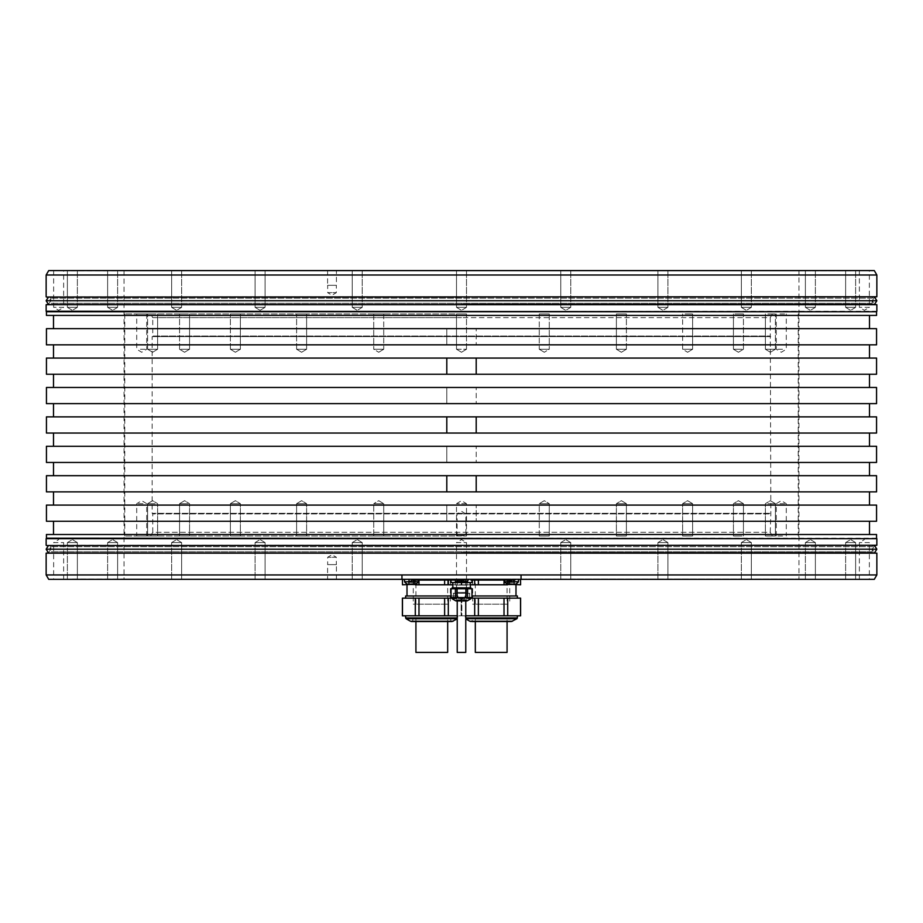 <?xml version="1.0" encoding="UTF-8"?>
<svg xmlns="http://www.w3.org/2000/svg" width="923" height="923" viewBox="0 0 923 923"><rect width="100%" height="100%" fill="white"/><g stroke="black" fill="none" stroke-linecap="round" stroke-linejoin="round"><path stroke-width="0.69" stroke-dasharray="4.62 3.46" d="M869.351 579.344L859.359 579.344L869.351 579.344L869.351 542.586L859.359 542.586L869.351 542.586M859.359 579.344L859.359 542.586L864.355 539.586M874.3 579.344L48.7 579.344M657.926 579.344L667.929 579.344L657.926 579.344L667.929 579.344L657.926 579.344L657.926 542.586L667.929 542.586L657.926 542.586L662.922 539.586L667.929 542.586L657.926 542.586L667.929 542.586L662.922 539.586L657.926 542.586L657.926 579.344M741.365 579.344L751.357 579.344L741.365 579.344L751.357 579.344L741.365 579.344L741.365 542.586L751.357 542.586L741.365 542.586L746.361 539.586L751.357 542.586L741.365 542.586L751.357 542.586L746.361 539.586L741.365 542.586L741.365 579.344M805.387 579.344L815.378 579.344L805.387 579.344L815.378 579.344L805.387 579.344L805.387 542.586L815.378 542.586L805.387 542.586L810.382 539.586L815.378 542.586L805.387 542.586L815.378 542.586L810.382 539.586L805.387 542.586L805.387 579.344M845.63 579.344L855.621 579.344L845.63 579.344L855.621 579.344L845.63 579.344L845.63 542.586L855.621 542.586L845.63 542.586L850.625 539.586L855.621 542.586L845.63 542.586L855.621 542.586L850.625 539.586L845.63 542.586L845.63 579.344M560.769 579.344L570.76 579.344L560.769 579.344L570.76 579.344L560.769 579.344L560.769 542.586L570.76 542.586L560.769 542.586L565.764 539.586L570.76 542.586L560.769 542.586L570.76 542.586L565.764 539.586L560.769 542.586L560.769 579.344M456.504 579.344L466.496 579.344L456.504 579.344L456.504 542.586L466.496 542.586L456.504 542.586L461.5 539.586L466.496 542.586L466.496 579.344M352.24 579.344L362.231 579.344L352.24 579.344L362.231 579.344L352.24 579.344L352.24 542.586L362.231 542.586L352.24 542.586L357.236 539.586L362.231 542.586L352.24 542.586L362.231 542.586L357.236 539.586L352.24 542.586L352.24 579.344M255.071 579.344L265.074 579.344L255.071 579.344L265.074 579.344L255.071 579.344L255.071 542.586L265.074 542.586L255.071 542.586L260.078 539.586L265.074 542.586L255.071 542.586L265.074 542.586L260.078 539.586L255.071 542.586L255.071 579.344M171.643 579.344L181.635 579.344L171.643 579.344L181.635 579.344L171.643 579.344L171.643 542.586L181.635 542.586L171.643 542.586L176.639 539.586L181.635 542.586L171.643 542.586L181.635 542.586L176.639 539.586L171.643 542.586L171.643 579.344M107.622 579.344L117.613 579.344L107.622 579.344L117.613 579.344L107.622 579.344L107.622 542.586L117.613 542.586L107.622 542.586L112.618 539.586L117.613 542.586L107.622 542.586L117.613 542.586L112.618 539.586L107.622 542.586L107.622 579.344M67.379 579.344L77.37 579.344L67.379 579.344L77.37 579.344L67.379 579.344L67.379 542.586L77.37 542.586L67.379 542.586L72.375 539.586L77.37 542.586L67.379 542.586L77.37 542.586L72.375 539.586L67.379 542.586L67.379 579.344M53.649 579.344L63.641 579.344L53.649 579.344L53.649 542.586L63.641 542.586L53.649 542.586L58.645 539.586M327.596 579.344L336.422 579.344L327.596 579.344L327.596 564.634L336.422 564.634L327.596 564.634M404.528 579.344L521.045 579.344M518.472 579.344L504.5 579.344L518.472 579.344M472.934 579.125L71.14 579.125L458.05 579.125L448.313 579.69L448.313 584.778L402.393 584.778M450.989 579.344L465.907 579.344L457.116 579.344L457.093 580.002L465.907 580.002L456.723 580.371M472.011 582.575L465.884 582.575L465.884 579.344L472.011 579.344M876.85 574.937L46.15 574.937M46.438 552.877L876.562 552.877M873.32 545.528L461.5 545.528L873.32 545.528L872.223 546.624L50.777 546.624L872.223 546.624L872.223 551.769L50.777 551.769L872.223 551.769L873.32 552.877L48.469 552.877L50.777 549.197L461.5 549.197L46.15 549.197M873.32 552.877L48.469 552.877M876.562 545.528L46.438 545.528M461.5 545.528L874.531 545.528L872.223 549.197L50.777 549.197L48.469 545.528L874.531 545.528M46.15 538.686L876.85 538.686M876.562 538.178L46.438 538.178M46.438 534.498L876.562 534.498M461.5 534.498L869.501 534.498L461.5 534.498M46.438 521.264L446.801 521.264L446.801 505.089L446.801 521.264L876.562 521.264M461.5 521.264L53.499 521.264L461.5 521.264M46.438 505.089L476.199 505.089L476.199 521.264L476.199 505.089L876.562 505.089M461.5 505.089L869.501 505.089L461.5 505.089M876.562 491.867L46.438 491.867M461.5 491.867L869.501 491.867L461.5 491.867M476.199 475.691L476.199 491.867M446.801 475.691L446.801 491.867M46.438 475.691L876.562 475.691M461.5 475.691L53.499 475.691L461.5 475.691M876.562 462.458L46.438 462.458M46.438 446.282L446.801 446.282L446.801 462.458L446.801 446.282L461.5 446.282L53.499 446.282L869.501 446.282L461.5 446.282L476.199 446.282L476.199 462.458L476.199 446.282L876.562 446.282M876.562 433.049L46.438 433.049M461.5 433.049L869.501 433.049L461.5 433.049M476.199 416.873L476.199 433.049M446.801 416.873L446.801 433.049M46.438 416.873L876.562 416.873M461.5 416.873L53.499 416.873L461.5 416.873M876.562 403.639L46.438 403.639M46.438 387.475L446.801 387.475L446.801 403.639L446.801 387.475L461.5 387.475L53.499 387.475L869.501 387.475L461.5 387.475L476.199 387.475L476.199 403.639L476.199 387.475L876.562 387.475M876.562 374.242L46.438 374.242M461.5 374.242L869.501 374.242L461.5 374.242M476.199 358.066L476.199 374.242M446.801 358.066L446.801 374.242M46.438 358.066L876.562 358.066M461.5 358.066L53.499 358.066L461.5 358.066M46.438 344.833L869.501 344.833L53.499 344.833L476.199 344.833L476.199 328.657L476.199 344.833L876.562 344.833M46.438 328.657L446.801 328.657L446.801 344.833L446.801 328.657L876.562 328.657M461.5 328.657L53.499 328.657L461.5 328.657M876.562 315.424L46.438 315.424M46.438 311.755L876.562 311.755M876.85 311.247L46.15 311.247M46.438 304.405L876.562 304.405M873.32 297.056L461.5 297.056L873.32 297.056L872.223 298.152L50.777 298.152L872.223 298.152L872.223 303.298L50.777 303.298L872.223 303.298L873.32 304.405L48.469 304.405L50.777 300.725L461.5 300.725L46.15 300.725M873.32 304.405L48.469 304.405M876.562 297.056L46.438 297.056M461.5 297.056L874.531 297.056L872.223 300.725L50.777 300.725L48.469 297.056L874.531 297.056M46.15 274.996L876.85 274.996M48.7 270.589L874.3 270.589M570.76 270.589L560.769 270.589L570.76 270.589L560.769 270.589L570.76 270.589L570.76 307.347L560.769 307.347L570.76 307.347L565.764 310.347L560.769 307.347L570.76 307.347L560.769 307.347L565.764 310.347L570.76 307.347L570.76 270.589M667.929 270.589L657.926 270.589L667.929 270.589L657.926 270.589L667.929 270.589L667.929 307.347L657.926 307.347L667.929 307.347L662.922 310.347L657.926 307.347L667.929 307.347L657.926 307.347L662.922 310.347L667.929 307.347L667.929 270.589M751.357 270.589L741.365 270.589L751.357 270.589L741.365 270.589L751.357 270.589L751.357 307.347L741.365 307.347L751.357 307.347L746.361 310.347L741.365 307.347L751.357 307.347L741.365 307.347L746.361 310.347L751.357 307.347L751.357 270.589M815.378 270.589L805.387 270.589L815.378 270.589L805.387 270.589L815.378 270.589L815.378 307.347L805.387 307.347L815.378 307.347L810.382 310.347L805.387 307.347L815.378 307.347L805.387 307.347L810.382 310.347L815.378 307.347L815.378 270.589M855.621 270.589L845.63 270.589L855.621 270.589L845.63 270.589L855.621 270.589L855.621 307.347L845.63 307.347L855.621 307.347L850.625 310.347L845.63 307.347L855.621 307.347L845.63 307.347L850.625 310.347L855.621 307.347L855.621 270.589M869.351 270.589L859.359 270.589L869.351 270.589L869.351 307.347L859.359 307.347L869.351 307.347L864.355 310.347L869.351 307.347M466.496 270.589L456.504 270.589L466.496 270.589L456.504 270.589L466.496 270.589L466.496 307.347L456.504 307.347L466.496 307.347L461.5 310.347L456.504 307.347L466.496 307.347L456.504 307.347L461.5 310.347L466.496 307.347L466.496 270.589M362.231 270.589L352.24 270.589L362.231 270.589L352.24 270.589L362.231 270.589L362.231 307.347L352.24 307.347L362.231 307.347L357.236 310.347L352.24 307.347L362.231 307.347L352.24 307.347L357.236 310.347L362.231 307.347L362.231 270.589M265.074 307.347L265.074 270.589L255.071 270.589L265.074 270.589L255.071 270.589L265.074 270.589L265.074 307.347L255.071 307.347L265.074 307.347L260.078 310.347L265.074 307.347L255.071 307.347L260.078 310.347L255.071 307.347L265.074 307.347L260.078 310.347M181.635 270.589L171.643 270.589L181.635 270.589L171.643 270.589L181.635 270.589L181.635 307.347L171.643 307.347L181.635 307.347L176.639 310.347L171.643 307.347L181.635 307.347L171.643 307.347L176.639 310.347L181.635 307.347L181.635 270.589M117.613 270.589L107.622 270.589L117.613 270.589L107.622 270.589L117.613 270.589L117.613 307.347L107.622 307.347L117.613 307.347L112.618 310.347L107.622 307.347L117.613 307.347L107.622 307.347L112.618 310.347L117.613 307.347L117.613 270.589M77.37 270.589L67.379 270.589L77.37 270.589L67.379 270.589L77.37 270.589L77.37 307.347L67.379 307.347L77.37 307.347L72.375 310.347L67.379 307.347L77.37 307.347L67.379 307.347L72.375 310.347L77.37 307.347L77.37 270.589M63.641 270.589L53.649 270.589L63.641 270.589L63.641 307.347L53.649 307.347L63.641 307.347L58.645 310.347L63.641 307.347M336.422 270.589L327.596 270.589L336.422 270.589L336.422 285.288L327.596 285.288L336.422 285.288M71.14 270.808L851.86 270.808L71.14 270.589M798.983 270.808L124.017 270.808L798.983 270.808L798.983 579.125L124.017 579.125L798.983 579.125M124.017 270.808L124.017 579.125M458.05 579.125L461.131 579.69L458.05 579.125M452.835 584.778L461.131 584.778L461.131 579.69L461.212 584.778L448.313 584.778M450.066 579.125L450.643 579.229M472.357 579.229L474.687 579.69L474.687 584.778L461.869 584.778L461.869 579.69L464.95 579.125L461.869 579.69L461.869 584.778L470.165 584.778M509.381 579.344L504.5 579.69M518.853 579.344L517.445 579.125L518.853 579.344M520.607 579.69L520.526 584.778L507.708 584.778L507.708 579.69L507.708 584.282M415.292 584.282L415.292 579.69L413.619 579.344M402.474 584.778L402.474 579.69L404.147 579.344M418.5 579.69L425.145 579.125M444.194 584.778L407.008 584.778L444.194 584.778M438.448 579.125L448.313 579.69M418.984 584.778L418.984 579.69M444.621 579.69L444.621 584.778M412.212 579.125L415.292 579.69L415.292 584.778M419.4 595.958L456.597 595.958L419.4 595.958M405.635 595.958L450.989 595.958M409.131 598.162L457.97 598.162L409.131 598.162M402.393 598.162L461.212 598.162L461.131 615.803L457.231 615.803M452.085 598.162L461.131 598.162L461.131 615.803L402.474 615.803L402.474 598.162M454.462 615.803L405.635 615.803L454.462 615.803M448.313 615.803L448.313 598.162M444.621 598.162L444.621 615.803M418.984 615.803L418.984 598.162M415.292 598.162L415.292 615.803M451.993 621.537L448.359 621.537M422.249 618.779L450.909 618.779L422.249 618.779M441.263 618.975L412.881 618.975L441.263 618.975M447.678 618.975L415.927 618.975L447.678 618.975L447.678 621.537M415.927 621.537L415.927 618.975M447.678 652.411L415.927 652.411M497.855 579.125L510.788 579.125M504.016 579.69L504.016 584.778L478.379 584.778L478.379 579.69L484.552 579.125M474.687 579.69L478.379 579.69M507.708 584.778L504.016 584.778M478.379 584.778L474.687 584.778M503.6 584.778L466.403 584.778L503.6 584.778M478.806 595.958L515.992 595.958L478.806 595.958M472.011 595.958L517.365 595.958M468.538 598.162L517.365 598.162L468.538 598.162M470.915 598.162L461.788 598.162L461.869 615.803L465.769 615.803M478.379 598.162L461.869 598.162L461.869 615.803L478.379 615.803L478.379 598.162L520.607 598.162M520.607 615.803L478.379 615.803M513.869 615.803L465.03 615.803L513.869 615.803M520.526 598.162L520.526 615.803M507.708 615.803L507.708 598.162M504.016 598.162L504.016 615.803M474.687 598.162L474.687 615.803M511.388 621.537L472.091 621.537L510.315 621.537L510.315 618.779L472.091 618.779L510.119 618.975M507.754 621.537L472.091 621.537L472.276 618.975M507.073 618.975L475.322 618.975L507.073 618.975L507.073 621.537M475.322 621.537L475.322 618.975M507.073 652.411L475.322 652.411M560.769 270.589L560.769 307.347L560.769 270.589M657.926 270.589L657.926 307.347L657.926 270.589M741.365 270.589L741.365 307.347L741.365 270.589M805.387 270.589L805.387 307.347L805.387 270.589M845.63 270.589L845.63 307.347L845.63 270.589M859.359 270.589L859.359 307.347L864.355 310.347M456.504 270.589L456.504 307.347L456.504 270.589M352.24 270.589L352.24 307.347L352.24 270.589M255.071 270.589L255.071 307.347L255.071 270.589M171.643 270.589L171.643 307.347L171.643 270.589M107.622 270.589L107.622 307.347L107.622 270.589M67.379 270.589L67.379 307.347L67.379 270.589M53.649 270.589L53.649 307.347L58.645 310.347M327.596 270.589L327.596 285.288M327.665 285.288L336.341 285.288L327.665 285.288L327.665 292.637L336.341 292.637L327.665 292.637L332.003 295.245L336.341 292.637L336.341 285.288M667.929 579.344L667.929 542.586L667.929 579.344M751.357 579.344L751.357 542.586L751.357 579.344M815.378 579.344L815.378 542.586L815.378 579.344M855.621 579.344L855.621 542.586L855.621 579.344M570.76 579.344L570.76 542.586L570.76 579.344M362.231 579.344L362.231 542.586L362.231 579.344M265.074 579.344L265.074 542.586L265.074 579.344M181.635 579.344L181.635 542.586L181.635 579.344M117.613 579.344L117.613 542.586L117.613 579.344M77.37 579.344L77.37 542.586L77.37 579.344M63.641 579.344L63.641 542.586M336.422 579.344L336.422 564.634M336.341 564.634L327.665 564.634L336.341 564.634L336.341 557.284L327.665 557.284L336.341 557.284L332.003 554.677L327.665 557.284L327.665 564.634M471.965 579.344L471.965 582.575M467.592 582.575L467.592 579.344M465.884 582.575L457.116 582.575L457.116 579.344L467.569 579.344L455.431 579.344L469.403 579.344L453.597 579.344L465.907 579.344L466.277 580.371L461.5 580.371L466.277 580.371M457.116 582.575L451.035 582.575L451.035 579.344M455.408 579.344L455.408 582.575M461.5 582.575L470.165 582.575L461.5 582.575M452.57 587.87L470.43 587.87M452.085 587.87L470.915 587.87M470.915 588.747L452.085 588.747L470.915 588.747M450.989 588.747L472.011 588.747M472.011 597.573L450.989 597.573M452.085 597.573L470.915 597.573L452.085 597.573M467.592 597.573L467.592 588.747M465.884 588.747L465.884 597.573M457.116 597.573L457.116 588.747M455.408 588.747L455.408 597.573M451.035 597.573L451.035 588.747M466.057 600.954L456.943 600.954L456.943 600.365L466.046 600.365L456.1 599.777L466.9 599.777L466.057 600.954L456.943 600.954M457.231 599.777L457.231 600.954L465.769 600.954L465.769 599.777L457.231 599.777L465.769 599.777M466.9 599.777L456.1 599.777M465.769 652.411L457.231 652.411M418.5 581.767L404.528 581.767M408.208 584.49L414.819 584.49M414.254 584.49L414.462 580.902L408.554 580.902L414.462 580.902L414.254 584.49M412.154 584.49L413.619 584.49L411.508 584.49L412.154 584.49L412.154 580.902L412.154 584.49M410.873 584.49L409.743 584.49L410.873 584.49L410.873 580.902L410.873 584.49M409.408 584.49L409.408 580.902L409.408 584.49M408.762 584.49L408.762 580.902L408.762 584.49M518.472 581.767L504.5 581.767M508.181 584.49L514.792 584.49M514.238 584.49L514.446 580.902L508.538 580.902L514.446 580.902L514.238 584.49M512.127 584.49L513.592 584.49L511.492 584.49L512.127 584.49L512.127 580.902L512.127 584.49M510.846 584.49L509.715 584.49L510.846 584.49L510.846 580.902L510.846 584.49M509.381 584.49L509.381 580.902L509.381 584.49M508.746 584.49L508.746 580.902L508.746 584.49M471.168 580.371L514.33 580.371L471.168 580.371M479.845 580.371L513.915 580.371L479.845 580.371M503.577 579.217L469.219 579.217L503.646 579.344M481.875 579.217L503.577 579.344M441.125 579.217L419.423 579.217M411.773 580.371L454.924 580.371L411.773 580.371M420.438 580.371L454.52 580.371L420.438 580.371M461.892 581.836L467.753 581.836L461.892 581.836M461.846 581.109L467.015 581.109L461.846 581.109M461.846 585.078L467.015 585.078L461.846 585.078M461.154 581.109L455.985 581.109L461.154 581.109M461.154 585.078L455.985 585.078L461.154 585.078M461.108 581.836L455.247 581.836L461.108 581.836M461.5 585.078L455.247 585.078L461.5 585.078M461.5 592.428L466.496 592.428L461.5 592.428M465.769 592.428L457.231 592.428L465.769 592.428L465.769 579.344L457.231 579.344L465.769 579.344M457.231 592.428L457.231 579.344M461.5 580.371L457.093 580.371L461.5 580.371M461.05 579.782L461.5 579.782C469.899 579.782 469.899 579.782 461.5 579.782L461.5 579.782C453.101 579.782 453.101 579.782 461.5 579.782L467.569 579.344M508.781 579.275L466.323 579.125M466.253 579.125L476.603 579.125M414.069 579.125L456.747 579.125L414.219 579.275M446.351 579.275L414.173 579.125M507.073 579.125L475.322 579.125L507.073 579.125L507.073 604.173L475.322 604.173L507.073 604.173M475.322 604.173L475.322 579.125M481.748 579.125L510.096 579.125L481.748 579.125M500.647 580.429L472.311 580.429L500.647 580.429M507.5 580.359L472.38 580.359L507.5 580.359M475.16 580.359L509.727 580.359L475.16 580.359M507.246 604.173L472.668 604.173L507.246 604.173M447.678 579.125L415.927 579.125L447.678 579.125L447.678 604.173L415.927 604.173L447.678 604.173M415.927 604.173L415.927 579.125M422.353 579.125L450.689 579.125L422.353 579.125M441.252 580.429L412.904 580.429L441.252 580.429M448.093 580.359L412.985 580.359L448.093 580.359M415.754 580.359L450.332 580.359L415.754 580.359M447.84 604.173L413.273 604.173L447.84 604.173M470.661 580.371L514.999 580.371L470.661 580.371M478.979 579.99L515.634 579.99L478.979 579.99M411.266 580.371L455.512 580.371L411.266 580.371M419.907 580.371L455.593 580.371L419.907 580.371M419.584 579.99L456.239 579.99L419.584 579.99M469.53 593.304L453.308 593.212L469.692 593.212L469.588 597.896L453.412 597.896L469.588 597.896L469.588 593.304L453.412 593.304L469.588 593.304M453.412 593.304L453.412 597.896L453.47 593.304M453.308 597.816L469.68 597.816L453.308 597.816M685.12 349.24L692.619 349.24L685.12 349.24M685.12 313.958L692.619 313.958L685.12 313.958M461.5 313.958L124.79 313.958L461.5 313.958M539.263 313.958L549.266 313.958L539.263 313.958L549.266 313.958L539.263 313.958L539.263 349.24L549.266 349.24L539.263 349.24L544.27 352.251L539.263 349.24L549.266 349.24L544.27 352.251L549.266 349.24L539.263 349.24L539.263 313.958M616.564 313.958L626.394 313.958L616.564 313.958M734.904 313.958L743.442 313.958L734.904 313.958M767.89 313.958L775.389 313.958L767.89 313.958M779.993 313.958L786.281 313.958L779.993 313.958M770.382 313.958L775.389 313.958L770.382 313.958M739.738 313.958L733.439 313.958L739.738 313.958M624.929 313.958L616.391 313.958L624.929 313.958M466.334 313.958L456.504 313.958L466.334 313.958M383.737 313.958L373.734 313.958L383.737 313.958L373.734 313.958L383.737 313.958L383.737 349.24L373.734 349.24L383.737 349.24L378.73 352.251L383.737 349.24L373.734 349.24L378.73 352.251L373.734 349.24L383.737 349.24L383.737 313.958M306.436 313.958L296.606 313.958L306.436 313.958M239.703 313.958L230.381 313.958L239.703 313.958M188.096 313.958L179.558 313.958L188.096 313.958M155.11 313.958L147.611 313.958L155.11 313.958M143.007 313.958L136.719 313.958L143.007 313.958M152.618 313.958L147.611 313.958L152.618 313.958M183.262 313.958L189.561 313.958L183.262 313.958M232.884 313.958L240.384 313.958L232.884 313.958M298.071 313.958L306.609 313.958L298.071 313.958M461.5 535.975L124.79 535.975L461.5 535.975M549.266 535.975L539.263 535.975L549.266 535.975L539.263 535.975L549.266 535.975L549.266 503.681L539.263 503.681L549.266 503.681L539.263 503.681L544.27 500.681L549.266 503.681L549.266 535.975M626.221 535.975L616.391 535.975L626.221 535.975M691.95 535.975L682.616 535.975L691.95 535.975M741.977 535.975L733.439 535.975L741.977 535.975M772.886 535.975L765.386 535.975L772.886 535.975M782.577 535.975L776.289 535.975L782.577 535.975M770.382 535.975L775.389 535.975L770.382 535.975M737.142 535.975L743.442 535.975L737.142 535.975M685.12 535.975L692.619 535.975L685.12 535.975M617.856 535.975L626.394 535.975L617.856 535.975M456.666 535.975L466.496 535.975L456.666 535.975M373.734 535.975L383.737 535.975L373.734 535.975L383.737 535.975L373.734 535.975L373.734 503.681L383.737 503.681L373.734 503.681L378.73 500.681L383.737 503.681L378.73 500.681L373.734 503.681L383.737 503.681L373.734 503.681L373.734 535.975M296.779 535.975L306.609 535.975L296.779 535.975M231.05 535.975L240.384 535.975L231.05 535.975M181.023 535.975L189.561 535.975L181.023 535.975M150.114 535.975L157.614 535.975L150.114 535.975M140.423 535.975L146.711 535.975L140.423 535.975M152.618 535.975L147.611 535.975L152.618 535.975M185.858 535.975L179.558 535.975L185.858 535.975M237.88 535.975L230.381 535.975L237.88 535.975M305.144 535.975L296.606 535.975L305.144 535.975M150.622 535.975L152.745 532.294L461.5 532.294L152.745 532.294L152.745 513.915L770.255 513.915L152.745 513.915L152.157 513.326L770.843 513.326L152.157 513.326L152.157 336.607L770.843 336.607L152.157 336.607L152.745 336.018L770.255 336.018L152.745 336.018L152.745 317.639L461.5 317.639L152.745 317.639L150.622 313.958M772.378 535.975L770.255 532.294L461.5 532.294L770.255 532.294L770.843 513.326L770.255 317.639L461.5 317.639L770.255 317.639L772.378 313.958M539.263 535.975L539.263 503.681L549.266 503.681L544.27 500.681L539.263 503.681L539.263 535.975M616.564 503.681L626.394 503.681L616.564 503.681M683.297 503.681L692.619 503.681L683.297 503.681M734.904 503.681L743.442 503.681L734.904 503.681M767.89 503.681L775.389 503.681L767.89 503.681M779.993 503.681L786.281 503.681L779.993 503.681M770.382 503.681L775.389 503.681L770.382 503.681M739.738 503.681L733.439 503.681L739.738 503.681M690.116 503.681L682.616 503.681L690.116 503.681M624.929 503.681L616.391 503.681L624.929 503.681M466.334 503.681L456.504 503.681L466.334 503.681M383.737 535.975L383.737 503.681L383.737 535.975M306.436 503.681L296.606 503.681L306.436 503.681M239.703 503.681L230.381 503.681L239.703 503.681M188.096 503.681L179.558 503.681L188.096 503.681M155.11 503.681L147.611 503.681L155.11 503.681M143.007 503.681L136.719 503.681L143.007 503.681M152.618 503.681L147.611 503.681L152.618 503.681M183.262 503.681L189.561 503.681L183.262 503.681M232.884 503.681L240.384 503.681L232.884 503.681M298.071 503.681L306.609 503.681L298.071 503.681M456.793 535.975L461.5 535.675L457.093 535.675L457.093 521.264L465.907 521.264L465.907 535.675L461.5 535.675L466.207 535.975M465.907 521.264L457.093 521.264L465.873 521.264L457.127 521.264L457.127 513.915L465.873 513.915L457.127 513.915L461.5 511.284L465.873 513.915L465.873 521.264M549.266 313.958L549.266 349.24L549.266 313.958M626.221 349.24L616.391 349.24L626.221 349.24M691.95 349.24L682.616 349.24L691.95 349.24M741.977 349.24L733.439 349.24L741.977 349.24M772.886 349.24L765.386 349.24L772.886 349.24M782.577 349.24L776.289 349.24L782.577 349.24M770.382 349.24L775.389 349.24L770.382 349.24M737.142 349.24L743.442 349.24L737.142 349.24M617.856 349.24L626.394 349.24L617.856 349.24M456.666 349.24L466.496 349.24L456.666 349.24M373.734 313.958L373.734 349.24L373.734 313.958M296.779 349.24L306.609 349.24L296.779 349.24M231.05 349.24L240.384 349.24L231.05 349.24M181.023 349.24L189.561 349.24L181.023 349.24M150.114 349.24L157.614 349.24L150.114 349.24M140.423 349.24L146.711 349.24L140.423 349.24M152.618 349.24L147.611 349.24L152.618 349.24M185.858 349.24L179.558 349.24L185.858 349.24M237.88 349.24L230.381 349.24L237.88 349.24M305.144 349.24L296.606 349.24L305.144 349.24M46.15 553.165L876.85 553.165M876.85 545.228L46.15 545.228M46.15 304.694L876.85 304.694M876.85 296.756L46.15 296.756M457.231 617.937L405.635 617.937M406.074 618.71L457.231 618.71M453.17 621.225L410.435 621.225M517.365 617.937L465.769 617.937M465.769 618.71L516.926 618.71M512.565 621.225L469.83 621.225M470.915 598.577L452.085 598.577M452.235 598.831L470.765 598.831M467.257 600.861L455.743 600.861M413.619 580.902L413.619 584.49L413.619 580.902M513.592 580.902L513.592 584.49L513.592 580.902M502.193 579.632L469.219 579.632L502.193 579.632M442.786 579.632L409.824 579.632L442.786 579.632M461.5 579.413L453.631 579.413L461.5 579.413M876.85 549.197L461.5 549.197L872.223 549.197L874.531 552.877L461.5 552.877M876.85 300.725L461.5 300.725L872.223 300.725L874.531 304.405L461.5 304.405M49.68 545.528L50.777 546.624L50.777 551.769L49.68 552.877M49.68 297.056L50.777 298.152L50.777 303.298L49.68 304.405M459.089 579.125L461.212 579.69L461.212 584.778M404.516 579.125L403.686 579.344M456.597 584.778L456.597 595.958M457.97 595.958L457.97 598.162M461.212 598.162L461.212 615.803M457.97 615.803L457.231 618.871M412.881 618.975L412.685 621.537M450.724 618.975L450.909 621.537M518.484 579.125L519.314 579.344M463.911 579.125L461.788 579.69L461.788 584.778M465.03 595.958L465.03 598.162M461.788 598.162L461.788 615.803M465.03 615.803L465.769 618.871M466.403 584.778L466.403 595.958M413.896 580.902L413.896 584.49M414.462 580.902L414.462 584.49L414.462 580.902M408.554 580.902L408.554 584.49L408.554 580.902M409.131 580.902L409.131 584.49M513.869 580.902L513.869 584.49M514.446 580.902L514.446 584.49L514.446 580.902M508.538 580.902L508.538 584.49L508.538 580.902M509.104 580.902L509.104 584.49M468.48 580.371L469.219 579.217L468.076 580.371M513.915 580.371L513.176 579.217L514.33 580.371M454.924 580.371L453.781 579.217L454.52 580.371M408.67 580.371L409.824 579.217L409.085 580.371M467.015 585.078L467.015 581.109L467.753 581.836L467.753 585.078M455.247 585.078L455.247 581.836L455.985 581.109L455.985 585.078M466.496 592.428L466.496 585.078M456.504 592.428L456.504 585.078M457.093 592.428L457.093 580.371M465.907 592.428L465.907 580.371M456.539 585.078L456.539 592.428M466.461 585.078L466.461 592.428M467.373 579.344L468.042 579.782M454.278 579.782L461.5 579.782L455.431 579.344M461.5 579.782L468.722 579.782M455.627 579.344L454.958 579.782M472.311 579.125L472.38 580.359M510.096 579.125L510.015 580.359M509.727 580.359L509.727 604.173M472.668 580.359L472.668 604.173M412.904 579.125L412.985 580.359M450.689 579.125L450.62 580.359M450.332 580.359L450.332 604.173M413.273 580.359L413.273 604.173M687.623 352.251L692.619 349.24L692.619 313.958L692.619 349.24L687.623 352.251L682.616 349.24L682.616 313.958L682.616 349.24L687.623 352.251M124.79 313.958L124.79 535.975M798.21 313.958L798.21 535.975M626.394 503.681L626.394 535.975L626.394 503.681L621.387 500.681L616.391 503.681L616.391 535.975L616.391 503.681L621.387 500.681L626.394 503.681M692.619 503.681L692.619 535.975L692.619 503.681L687.623 500.681L682.616 503.681L682.616 535.975L682.616 503.681L687.623 500.681L692.619 503.681M743.442 503.681L743.442 535.975L743.442 503.681L738.435 500.681L733.439 503.681L733.439 535.975L733.439 503.681L738.435 500.681L743.442 503.681M775.389 503.681L775.389 535.975L775.389 503.681L770.382 500.681L765.386 503.681L765.386 535.975L765.386 503.681L770.382 500.681L775.389 503.681M776.289 535.975L776.289 503.681L781.285 500.681L786.281 503.681L786.281 535.975M456.504 535.975L456.504 503.681L461.5 500.681L466.496 503.681L466.496 535.975M296.606 503.681L296.606 535.975L296.606 503.681L301.613 500.681L306.609 503.681L306.609 535.975L306.609 503.681L301.613 500.681L296.606 503.681M230.381 503.681L230.381 535.975L230.381 503.681L235.377 500.681L240.384 503.681L240.384 535.975L240.384 503.681L235.377 500.681L230.381 503.681M179.558 503.681L179.558 535.975L179.558 503.681L184.565 500.681L189.561 503.681L189.561 535.975L189.561 503.681L184.565 500.681L179.558 503.681M147.611 503.681L147.611 535.975L147.611 503.681L152.618 500.681L157.614 503.681L157.614 535.975L157.614 503.681L152.618 500.681L147.611 503.681M146.711 535.975L146.711 503.681L141.715 500.681L136.719 503.681L136.719 535.975M626.394 349.24L626.394 313.958L626.394 349.24L621.387 352.251L616.391 349.24L616.391 313.958L616.391 349.24L621.387 352.251L626.394 349.24M743.442 349.24L743.442 313.958L743.442 349.24L738.435 352.251L733.439 349.24L733.439 313.958L733.439 349.24L738.435 352.251L743.442 349.24M775.389 349.24L775.389 313.958L775.389 349.24L770.382 352.251L765.386 349.24L765.386 313.958L765.386 349.24L770.382 352.251L775.389 349.24M776.289 313.958L776.289 349.24L781.285 352.251L786.281 349.24L786.281 313.958M466.496 349.24L466.496 313.958L466.496 349.24L461.5 352.251L456.504 349.24L456.504 313.958L456.504 349.24L461.5 352.251L466.496 349.24M296.606 349.24L296.606 313.958L296.606 349.24L301.613 352.251L306.609 349.24L306.609 313.958L306.609 349.24L301.613 352.251L296.606 349.24M230.381 349.24L230.381 313.958L230.381 349.24L235.377 352.251L240.384 349.24L240.384 313.958L240.384 349.24L235.377 352.251L230.381 349.24M179.558 349.24L179.558 313.958L179.558 349.24L184.565 352.251L189.561 349.24L189.561 313.958L189.561 349.24L184.565 352.251L179.558 349.24M147.611 349.24L147.611 313.958L147.611 349.24L152.618 352.251L157.614 349.24L157.614 313.958L157.614 349.24L152.618 352.251L147.611 349.24M146.711 313.958L146.711 349.24L141.715 352.251L136.719 349.24L136.719 313.958"/><path stroke-width="1.38" d="M461.5 579.344L874.3 579.344L876.85 574.937L401.955 574.937L401.955 579.344L461.5 579.344M876.85 574.937L876.85 553.165L46.15 553.165L46.15 574.937L48.7 579.344L401.955 579.344M450.643 579.344L404.528 579.344L404.528 581.767L418.5 581.767L418.5 579.344M521.045 574.937L521.045 579.344L472.357 579.344M467.592 579.344L467.592 582.575L472.011 582.575L472.011 579.344L450.989 579.344L450.989 582.575L455.408 582.575L455.408 579.344M46.15 574.937L401.955 574.937M876.85 553.165L46.15 553.165M46.438 545.528L876.85 545.228L46.438 545.528M876.562 538.178L876.562 534.498L46.438 534.498L46.438 538.178L876.85 538.686L46.15 538.686L46.15 545.228M461.5 521.264L876.562 521.264L876.562 505.089L46.438 505.089L46.438 521.264L461.5 521.264M476.199 475.691L46.438 475.691L46.438 491.867L876.562 491.867L876.562 475.691L476.199 475.691L476.199 491.867M446.801 475.691L446.801 491.867M46.438 462.458L876.562 462.458L876.562 446.282L46.438 446.282L46.438 462.458M476.199 416.873L46.438 416.873L46.438 433.049L876.562 433.049L876.562 416.873L476.199 416.873L476.199 433.049M446.801 416.873L446.801 433.049M46.438 403.639L876.562 403.639L876.562 387.475L46.438 387.475L46.438 403.639M476.199 358.066L46.438 358.066L46.438 374.242L876.562 374.242L876.562 358.066L476.199 358.066L476.199 374.242M446.801 358.066L446.801 374.242M46.438 344.833L876.562 344.833L876.562 328.657L46.438 328.657L46.438 344.833M46.438 315.424L876.562 315.424L876.562 311.755L46.438 311.755L46.438 315.424M876.85 311.247L876.85 304.694L46.15 304.694L46.15 311.247L876.562 311.755M876.85 304.694L46.15 304.694M46.438 297.056L876.85 296.756L46.438 297.056M46.15 274.996L48.7 270.589L874.3 270.589L876.85 274.996L46.15 274.996L46.15 296.756M71.14 270.589L851.86 270.589L71.14 270.589M449.986 579.344L448.313 579.69L448.313 584.778L452.835 584.778M470.165 584.778L474.687 584.778L474.687 579.69L473.014 579.344M481.725 579.344L474.687 579.69M478.379 579.69L478.379 584.778L504.016 584.778L504.016 579.69L500.681 579.344M520.526 579.69L518.853 579.344L520.526 579.69L520.607 584.778L520.526 579.69M507.708 584.282L520.526 584.778M404.147 579.344L402.474 579.69L402.474 584.778L415.292 584.282M422.319 579.344L418.5 579.69M418.984 579.69L418.984 584.778L444.621 584.778L444.621 579.69L441.275 579.344M448.313 579.69L444.621 579.69M444.621 584.778L448.313 584.778M415.292 584.778L418.984 584.778M402.474 579.69L402.474 584.778M450.989 595.958L405.635 595.958L405.635 598.162M415.292 598.162L402.393 598.162L402.393 615.803L415.292 615.803L415.292 598.162L418.984 598.162L418.984 615.803L457.231 615.803M444.621 615.803L444.621 598.162L452.085 598.162M444.621 598.162L418.984 598.162M402.474 598.162L402.474 615.803M415.292 615.803L418.984 615.803M448.313 598.162L448.313 615.803M448.359 621.537L411.612 621.537L451.993 621.537L457.231 618.871M447.678 621.537L447.678 652.411L415.927 652.411L415.927 621.537M474.687 584.778L478.379 584.778M504.016 584.778L507.708 584.778M517.365 598.162L517.365 595.958L472.011 595.958M465.769 615.803L520.607 615.803L520.607 598.162L470.915 598.162M474.687 615.803L474.687 598.162M504.016 615.803L504.016 598.162M507.708 598.162L507.708 615.803M520.526 615.803L520.526 598.162M478.379 598.162L478.379 615.803M472.091 621.537L511.388 621.537L516.926 618.71L465.769 618.71M510.315 621.537L507.754 621.537M507.073 621.537L507.073 652.411L475.322 652.411L475.322 621.537M471.965 582.575L471.965 579.344M451.035 579.344L451.035 582.575M455.408 582.575L465.884 582.575L465.884 579.344M457.116 579.344L457.116 582.575M465.884 582.575L467.592 582.575M452.835 582.575L452.835 587.87L470.43 587.87L470.165 582.575M470.915 588.747L470.915 587.87L452.085 587.87L452.085 588.747M472.011 588.747L450.989 588.747L450.989 597.573L471.965 597.573L471.965 588.747L472.011 597.573L472.011 588.747M451.035 588.747L451.035 597.573M455.408 597.573L455.408 588.747M457.116 588.747L457.116 597.573M465.884 597.573L465.884 588.747M467.592 588.747L467.592 597.573M452.085 597.573L452.235 598.831L455.743 600.861A0.738 0.738 90 0 0 456.112 600.954L466.876 600.954A0.738 0.738 -90 0 0 467.257 600.861L470.765 598.831L470.915 597.573M466.876 600.954L465.769 600.954L465.769 652.411L457.231 652.411L457.231 600.954L456.124 600.954M404.528 581.767A8.953 8.953 0 0 0 408.208 584.49L414.819 584.49A8.953 8.953 0 0 0 418.5 581.767M518.472 579.344L518.472 581.767L504.5 581.767L504.5 579.344M504.5 581.767A8.953 8.953 0 0 0 508.181 584.49L514.792 584.49A8.953 8.953 0 0 0 518.472 581.767M405.635 615.803L405.635 617.937L457.231 617.937M457.231 618.71L406.074 618.71L405.635 617.937M406.074 618.71L410.435 621.225L453.17 621.225M465.769 617.937L517.365 617.937L517.365 615.803M465.769 618.871L469.83 621.225L512.565 621.225M455.743 600.861L467.257 600.861M48.469 552.877L46.15 549.197L876.85 549.197L874.531 552.877L461.5 552.877M48.469 304.405L46.15 300.725L876.85 300.725L874.531 304.405L461.5 304.405M876.85 538.686L876.85 545.228M869.501 521.264L869.501 534.498M53.499 505.089L53.499 491.867M869.501 475.691L869.501 462.458M53.499 475.691L53.499 462.458M53.499 446.282L53.499 433.049M869.501 416.873L869.501 403.639M53.499 416.873L53.499 403.639M53.499 387.475L53.499 374.242M869.501 358.066L869.501 344.833M53.499 358.066L53.499 344.833M53.499 315.424L53.499 328.657M869.501 315.424L869.501 328.657M876.85 274.996L876.85 296.756M403.686 579.344L402.393 579.69M410.435 621.225L411.612 621.537M407.008 584.778L407.008 595.958M519.314 579.344L520.607 579.69M515.992 584.778L515.992 595.958M516.926 618.71L517.365 617.937M469.83 621.225L471.007 621.537M869.501 387.475L869.501 374.242M869.501 446.282L869.501 433.049M869.501 505.089L869.501 491.867M53.499 521.264L53.499 534.498M876.85 549.197L874.531 545.528M461.5 545.528L48.469 545.528L46.15 549.197M876.85 300.725L874.531 297.056M461.5 297.056L48.469 297.056L46.15 300.725"/></g></svg>
